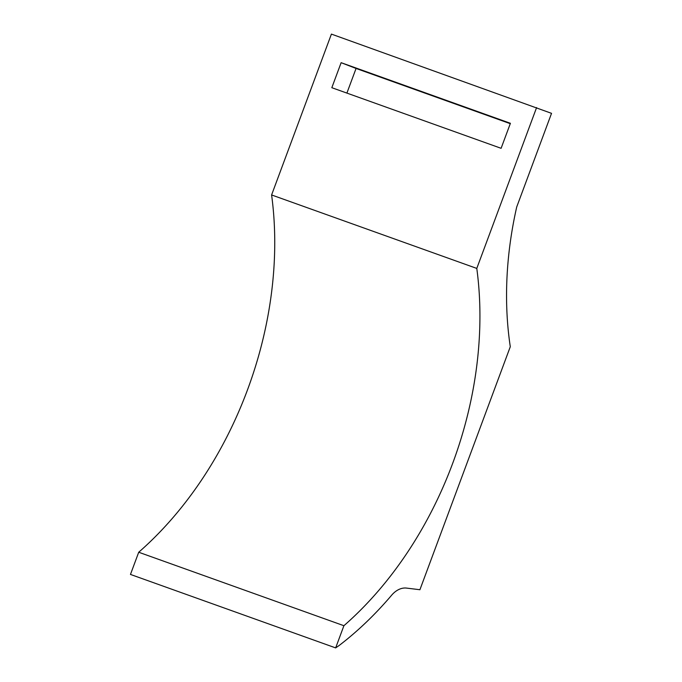 <?xml version="1.0" encoding="UTF-8"?>
<svg xmlns="http://www.w3.org/2000/svg" width="682" height="682" viewBox="0 0 682 682"><rect width="100%" height="100%" fill="white"/><g stroke="black" fill="none" stroke-linecap="round" stroke-linejoin="round"><path stroke-width="1.02" d="M510.289 346.72A305.042 213.423 -70.3 0 1 516.717 206.97L551.533 113.34L331.409 34.1L271.598 194.95A312.671 218.76 -70.3 0 1 138.719 552.241L130.467 574.432L335.655 647.9L339.167 645.479A316.482 221.428 -70.3 0 0 391.596 595.25A22.881 16.01 109.7 0 1 406.481 588.089L419.916 589.725L510.289 346.72M346.899 93.093L356.064 68.456L510.264 123.672M501.108 148.309L510.409 123.297L341.128 62.684L331.827 87.697L501.108 148.309M536.598 107.568L476.786 268.418L271.598 194.95M476.786 268.418A312.671 218.76 -70.3 0 1 343.907 625.709L138.719 552.241M343.907 625.709L335.655 647.9M356.064 68.456L341.128 62.684"/></g></svg>
